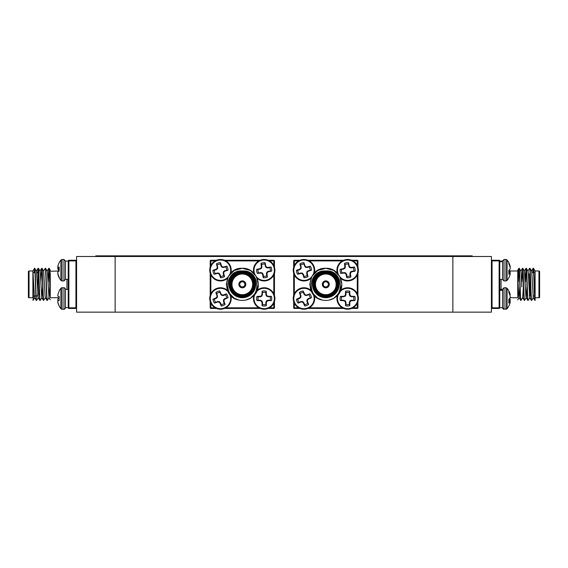 <?xml version="1.0" encoding="UTF-8"?>
<svg xmlns="http://www.w3.org/2000/svg" width="568" height="568" viewBox="0 0 568 568"><rect width="100%" height="100%" fill="white"/><g stroke="black" fill="none" stroke-linecap="round" stroke-linejoin="round"><path stroke-width="0.85" d="M115.134 256.495L115.134 312.144L76.588 312.144L76.588 256.495L491.412 256.495L491.412 312.144L452.866 312.144L452.866 256.495M115.134 312.144L452.866 312.144M95.857 256.495L95.857 255.856L472.143 255.856L472.143 256.495M507.096 307.948L507.096 308.672A1.455 1.455 0 0 1 505.96 309.219L505.96 287.763L504.05 287.763L502.595 289.219L502.595 290.333L499.769 290.333M504.05 287.763L504.05 309.219L502.595 307.764A1.455 1.455 0 0 0 504.05 309.219A1.455 1.455 0 0 1 502.595 307.764L499.769 307.615M510.206 268.053A16.096 8.406 -5.9 0 1 510.192 268.096A16.096 8.406 -5.9 0 0 510.206 268.053L510.206 267.776A16.096 15.599 -20.7 0 0 510.142 267.258A16.096 3.713 -5.1 0 0 510.206 267.13L510.121 267.137M499.769 279.342L502.595 279.491L502.595 261.067M508.836 277.752A16.224 15.499 -162.8 0 0 508.907 277.617A16.224 15.499 -162.8 0 0 510.014 274.763L510.05 274.614A16.096 12.475 -172.1 0 0 510.206 273.762L510.206 273.599A16.096 1.69 -175 0 0 510.05 273.464L510.014 273.478A16.224 4.572 -174.8 0 1 508.836 274.273L508.836 270.269A16.224 4.572 -5.2 0 0 510.014 269.282L510.05 269.196A16.096 10.075 -6.4 0 0 510.206 268.486L510.206 268.188A16.096 15.947 -39.6 0 0 510.05 267.088L510.014 266.917A16.224 15.499 -162.8 0 0 508.836 263.864L508.836 262.686A16.224 15.499 -17.2 0 1 508.907 262.828A16.224 15.499 -17.2 0 1 510.014 265.675L510.05 265.831A16.096 12.475 -7.9 0 1 510.206 266.683L510.206 266.846A16.096 13.653 -9.5 0 1 510.206 266.932L510.206 267.13M509.617 298.491A16.224 5.999 -174.6 0 1 510.014 299.002L510.05 299.102A16.096 11.197 -173 0 1 510.206 299.883L510.206 300.202A16.096 16.032 -98.1 0 1 510.05 301.303L510.014 301.48A16.224 15.009 -13.3 0 1 509.858 301.998M508.836 306.024A16.245 16.245 0 0 0 509.617 304.292A16.224 15.009 -166.7 0 0 510.014 303.106L510.05 302.957A16.096 11.481 -172.9 0 0 510.206 302.176L510.014 302.041A16.224 5.999 -174.6 0 1 508.836 303.113L508.836 299.237A16.224 5.999 -5.4 0 0 510.014 297.973L510.05 297.88A16.096 11.197 -7 0 0 510.085 297.717L517.753 297.717M510.121 302.027A16.096 14.818 -167.1 0 0 510.206 301.395M504.05 309.219L507.096 308.672A1.455 1.455 0 0 1 505.96 309.219L507.096 308.672L507.096 289.034M510.206 267.776A16.096 15.599 -20.7 0 0 510.092 266.946M508.907 270.219A16.224 4.572 -174.8 0 1 510.014 271.163L510.05 271.248A16.096 10.075 -173.6 0 1 510.206 271.951L510.206 272.257A16.096 15.947 -140.4 0 1 510.05 273.35L510.014 273.527M510.014 269.282L510.05 269.196A16.096 10.075 -6.4 0 0 510.206 268.486L510.206 268.188M510.05 273.464L508.836 273.371M505.96 280.947L505.96 259.491L504.05 259.491L502.595 260.946L504.05 259.491L504.05 280.947L505.96 280.947L507.096 280.407L507.096 260.449M502.595 260.946L499.769 261.095M509.176 298.938L510.05 299.102L509.077 299.031M510.014 297.973L510.05 297.88A16.096 11.197 -7 0 0 510.206 297.092L510.206 296.78A16.096 16.032 -81.9 0 0 510.05 295.672L510.014 295.502A16.224 15.009 -166.7 0 0 508.836 292.541L508.836 290.993A16.224 15.009 -13.3 0 1 509.617 292.683A16.224 15.009 -13.3 0 1 510.014 293.876L510.05 294.018A16.096 11.481 -7.1 0 1 510.206 294.806L510.05 294.969M510.014 303.106L510.05 302.957A16.096 11.481 -172.9 0 0 510.206 302.176M510.05 302.013L508.836 301.942M502.595 307.764L502.595 289.219M57.95 302.41L57.95 302.41A16.096 14.818 167.1 0 1 57.794 301.395L57.794 301.395A16.096 14.818 167.1 0 0 57.95 302.41M57.986 300.678L59.164 300.579L57.986 300.678M57.986 294.394L57.986 294.394A16.224 16.16 90 0 1 59.164 291.249L59.164 290.958A16.245 16.245 0 0 1 60.904 288.303A1.455 1.455 0 0 1 62.04 287.763L62.04 309.219A1.455 1.455 0 0 1 60.904 308.672A1.455 1.455 0 0 0 62.04 309.219L63.95 309.219A1.455 1.455 0 0 0 65.405 307.764L65.405 289.219A1.455 1.455 0 0 0 63.95 287.763L63.95 309.219A1.455 1.455 0 0 0 65.405 307.764L65.405 289.403L68.231 289.396L65.405 289.403M57.794 295.587L57.794 295.587A16.096 14.818 12.9 0 1 57.95 294.565A16.096 14.818 12.9 0 0 57.794 295.587M57.986 296.297L59.164 296.404L59.164 300.579L59.164 296.404L57.986 296.297M57.986 302.581A16.224 16.16 90 0 0 59.164 305.726L59.164 306.024A16.245 16.245 0 0 0 60.904 308.672L62.04 309.219L60.904 308.672L60.904 288.303M57.95 300.713A16.096 6.134 174.6 0 0 57.794 301.154M57.95 296.262A16.096 6.134 5.4 0 1 57.794 295.829A16.096 6.134 5.4 0 0 57.95 296.262M60.904 280.407L60.904 260.037A16.245 16.245 0 0 0 59.164 262.686L59.164 262.743A16.224 15.961 28.9 0 0 57.986 265.831L57.95 265.994A16.096 13.653 9.5 0 0 57.794 266.932L57.794 267.13A16.096 3.713 5.1 0 0 57.95 267.4L57.986 267.407A16.224 2.563 5.1 0 1 59.164 267.01L59.164 271.135A16.224 2.563 174.9 0 0 57.986 271.731L57.95 271.795A16.096 8.406 174.1 0 0 57.794 272.391L57.794 272.668A16.096 15.599 159.3 0 0 57.95 273.74L57.986 273.911A16.224 15.961 28.9 0 0 59.164 277.035L59.164 277.752A16.245 16.245 0 0 0 60.904 280.407L62.04 280.947L62.04 259.491L63.95 259.491L63.95 280.947L62.04 280.947M57.95 267.4L59.164 267.514L57.971 267.414M59.164 271.135L59.164 269.31A16.224 2.563 5.1 0 1 57.986 268.707L57.95 268.643A16.096 8.406 5.9 0 1 57.794 268.053L57.794 267.776A16.096 15.599 20.7 0 1 57.858 267.258M59.164 277.702A16.224 15.961 151.1 0 1 57.986 274.607L57.95 274.443A16.096 13.653 170.5 0 1 57.794 273.513L57.794 273.307A16.096 3.713 174.9 0 1 57.858 273.18M65.405 279.378L65.405 260.946L63.95 259.491L65.405 260.946M59.093 262.828A16.245 16.245 0 0 1 59.164 262.686A16.224 15.499 17.2 0 0 59.093 262.828A16.224 15.499 17.2 0 0 57.986 265.675L57.95 265.831A16.096 12.475 7.9 0 0 57.794 266.683L57.794 266.846A16.096 1.69 5 0 0 57.808 266.853A16.096 13.653 9.5 0 0 57.794 266.932M59.093 270.219A16.224 4.572 5.2 0 1 57.986 269.282L57.95 269.196A16.096 10.075 6.4 0 1 57.794 268.486L57.794 268.188A16.096 15.947 39.6 0 1 57.808 268.096M59.164 270.176A16.224 4.572 174.8 0 0 58.142 270.993M59.164 297.738A16.224 5.999 174.6 0 0 57.986 299.002L57.95 299.102A16.096 11.197 173 0 0 57.794 299.883L57.794 300.202A16.096 16.032 98.1 0 0 57.879 300.884M58.383 298.491A16.224 5.999 5.4 0 1 57.986 297.973L57.95 297.88A16.096 11.197 7 0 1 57.915 297.717M59.164 305.989A16.224 15.009 166.7 0 1 58.383 304.292A16.224 15.009 166.7 0 1 57.986 303.106L57.95 302.957A16.096 11.481 172.9 0 1 57.794 302.176L57.879 302.027M59.164 268.131L57.794 268.053L59.164 267.847M57.986 265.675L57.95 265.831A16.096 12.475 7.9 0 0 57.794 266.683M59.164 269.374L57.986 269.282L59.107 269.289M57.986 299.002L57.95 299.102A16.096 11.197 173 0 0 57.794 299.883M58.823 298.037L57.95 297.88L58.923 297.951M270.141 300.138A6.184 6.184 0 0 0 270.141 296.844L266.655 296.255L265.859 294.678L265.824 292.527A6.184 6.184 0 0 0 262.53 292.527L261.94 296.013L260.364 296.808L258.213 296.844A6.184 6.184 0 0 0 258.213 300.138L261.699 300.721L262.494 302.304L262.53 304.455A6.184 6.184 0 0 0 265.824 304.455L265.859 302.304L266.655 300.721L268.16 300.138L271.419 300.579A16.224 1.413 180 0 1 268.266 300.678L268.096 300.713A16.096 1.406 157.5 0 1 267.081 301.154L266.839 301.395A16.096 1.406 112.5 0 1 266.406 302.41L266.364 302.581A16.224 1.413 90 0 1 266.264 305.726A7.533 7.533 0 0 1 262.089 305.726A16.224 1.413 -90 0 1 261.99 302.581L261.947 302.41A16.096 1.406 -112.5 0 1 261.514 301.395L261.273 301.154A16.096 1.406 -157.5 0 1 260.258 300.713L260.08 300.678A16.224 1.413 180 0 1 256.935 300.579A7.533 7.533 0 0 1 256.935 296.404A16.224 1.413 -0 0 1 260.08 296.297L260.258 296.262A16.096 1.406 -22.5 0 1 261.273 295.829L261.514 295.587A16.096 1.406 -67.5 0 1 261.947 294.565L261.99 294.394A16.224 1.413 -90 0 1 262.089 291.249A7.533 7.533 0 0 1 266.264 291.249A16.224 1.413 90 0 1 266.364 294.394L266.406 294.565A16.096 1.406 67.5 0 1 266.839 295.587L267.081 295.829A16.096 1.406 22.5 0 1 268.096 296.262L268.266 296.297A16.224 1.413 0 0 1 271.419 296.404A7.533 7.533 0 0 1 271.419 300.579M265.824 304.455L266.264 305.726M258.213 300.138L256.935 300.579M262.53 304.455L262.089 305.726M262.53 292.527L262.089 291.249M258.213 296.844L256.935 296.404M270.141 296.844L271.419 296.404M265.824 292.527L266.264 291.249M256.658 291.618A10.188 10.188 0 0 1 274.365 298.491A10.188 10.188 0 0 1 264.177 308.672A10.188 10.188 0 0 1 254.826 294.451M257.254 290.291A10.728 10.728 0 0 1 274.905 298.491A10.728 10.728 0 0 1 264.177 309.219A10.728 10.728 0 0 1 253.861 295.537M270.325 270.901A6.184 6.184 0 0 0 269.807 267.649L267.677 267.954L265.987 267.421L264.858 264.07A6.184 6.184 0 0 0 261.607 264.596L261.912 266.719L261.379 268.408L258.028 269.537A6.184 6.184 0 0 0 258.546 272.789L262.082 272.817L263.119 274.252L263.495 276.368A6.184 6.184 0 0 0 266.747 275.849L266.442 273.719L266.974 272.036L268.373 271.213L271.653 271.135A16.224 1.413 170.9 0 1 268.565 271.731L268.401 271.795A16.096 1.406 148.4 0 1 267.464 272.391L267.265 272.668A16.096 1.406 103.4 0 1 266.995 273.74L266.988 273.911A16.224 1.413 80.9 0 1 267.386 277.035A7.533 7.533 0 0 1 263.261 277.702A16.224 1.413 -99.1 0 1 262.664 274.607L262.601 274.443A16.096 1.406 -121.6 0 1 262.011 273.513L261.727 273.307A16.096 1.406 -166.6 0 1 260.655 273.038L260.485 273.031A16.224 1.413 170.9 0 1 257.361 273.428A7.533 7.533 0 0 1 256.7 269.31A16.224 1.413 -9.1 0 1 259.789 268.707L259.952 268.643A16.096 1.406 -31.6 0 1 260.882 268.053L261.088 267.776A16.096 1.406 -76.6 0 1 261.358 266.704L261.365 266.527A16.224 1.413 -99.1 0 1 260.968 263.403A7.533 7.533 0 0 1 265.086 262.743A16.224 1.413 80.9 0 1 265.689 265.831L265.753 265.994A16.096 1.406 58.4 0 1 266.342 266.932L266.619 267.13A16.096 1.406 13.4 0 1 267.698 267.4L267.869 267.407A16.224 1.413 -9.1 0 1 270.993 267.01A7.533 7.533 0 0 1 271.653 271.135M266.747 275.849L267.386 277.035M258.546 272.789L257.361 273.428M263.495 276.368L263.261 277.702M261.607 264.596L260.968 263.403M258.028 269.537L256.7 269.31M269.807 267.649L270.993 267.01M264.858 264.07L265.086 262.743M265.788 280.28A10.188 10.188 0 0 1 254.116 271.838A10.188 10.188 0 0 1 262.558 260.165A10.188 10.188 0 0 1 274.23 268.607A10.188 10.188 0 0 1 265.788 280.28M253.861 273.173A10.728 10.728 0 0 1 262.473 259.626A10.728 10.728 0 0 1 274.77 268.522A10.728 10.728 0 0 1 257.254 278.419M226.675 270.112A6.184 6.184 0 0 0 225.744 266.953L222.23 267.379L221.023 266.087L220.377 264.035A6.184 6.184 0 0 0 217.217 264.965L217.643 268.479L216.202 269.772L214.299 270.325A6.184 6.184 0 0 0 215.236 273.485L218.744 273.066L219.958 274.351L220.597 276.41A6.184 6.184 0 0 0 223.756 275.473L223.181 273.4L223.494 271.66L224.779 270.673L228.024 270.176A16.224 1.413 163.6 0 1 225.034 271.163L224.878 271.248A16.096 1.406 141.1 0 1 224.026 271.951L223.863 272.257A16.096 1.406 96.1 0 1 223.735 273.35L223.742 273.527A16.224 1.413 73.6 0 1 224.537 276.573A7.533 7.533 0 0 1 220.533 277.752A16.224 1.413 -106.4 0 1 219.546 274.763L219.461 274.614A16.096 1.406 -128.9 0 1 218.758 273.762L218.453 273.599A16.096 1.406 -173.9 0 1 217.359 273.464L217.182 273.478A16.224 1.413 163.6 0 1 214.136 274.273A7.533 7.533 0 0 1 212.95 270.269A16.224 1.413 -16.4 0 1 215.939 269.282L216.096 269.196A16.096 1.406 -38.9 0 1 216.948 268.486L217.111 268.188A16.096 1.406 -83.9 0 1 217.239 267.088L217.232 266.917A16.224 1.413 -106.4 0 1 216.436 263.864A7.533 7.533 0 0 1 220.441 262.686A16.224 1.413 73.6 0 1 221.428 265.675L221.513 265.831A16.096 1.406 51.1 0 1 222.216 266.683L222.521 266.846A16.096 1.406 6.1 0 1 223.622 266.974L223.792 266.96A16.224 1.413 -16.4 0 1 226.838 266.172A7.533 7.533 0 0 1 228.024 270.176M223.756 275.473L224.537 276.573M215.236 273.485L214.136 274.273M220.597 276.41L220.533 277.752M217.217 264.965L216.436 263.864M214.299 270.325L212.95 270.269M225.744 266.953L226.838 266.172M220.377 264.035L220.441 262.686M228.002 277.092A10.188 10.188 0 0 1 210.721 273.101A10.188 10.188 0 0 1 228.116 263.467A10.188 10.188 0 0 1 229.841 274.259M223.522 280.514A10.728 10.728 0 0 0 227.406 278.419A10.728 10.728 0 0 1 210.196 273.258A10.728 10.728 0 0 1 217.452 259.931A10.728 10.728 0 0 1 230.807 273.173A10.728 10.728 0 0 0 217.452 259.931M226.639 297.802A6.184 6.184 0 0 0 225.418 294.749L223.401 295.516L221.641 295.36L219.802 292.342A6.184 6.184 0 0 0 216.742 293.564L217.494 297.021L216.323 298.342L214.342 299.173A6.184 6.184 0 0 0 215.563 302.233L219.014 301.48L220.341 302.652L221.172 304.64A6.184 6.184 0 0 0 224.232 303.418L223.465 301.409L223.614 299.648L224.8 298.541L227.988 297.738A16.224 1.413 158.2 0 1 225.098 299.002L224.956 299.102A16.096 1.406 135.7 0 1 224.175 299.883L224.041 300.202A16.096 1.406 90.7 0 1 224.012 301.303L224.041 301.48A16.224 1.413 68.2 0 1 225.113 304.441A7.533 7.533 0 0 1 221.236 305.989A16.224 1.413 -111.8 0 1 219.972 303.106L219.873 302.957A16.096 1.406 -134.3 0 1 219.092 302.176L218.779 302.041A16.096 1.406 -179.3 0 1 217.672 302.013L217.501 302.041A16.224 1.413 158.2 0 1 214.541 303.113A7.533 7.533 0 0 1 212.993 299.237A16.224 1.413 -21.8 0 1 215.875 297.973L216.017 297.88A16.096 1.406 -44.3 0 1 216.799 297.092L216.933 296.78A16.096 1.406 -89.3 0 1 216.962 295.672L216.933 295.502A16.224 1.413 -111.8 0 1 215.861 292.541A7.533 7.533 0 0 1 219.738 290.993A16.224 1.413 68.2 0 1 221.002 293.876L221.101 294.018A16.096 1.406 45.7 0 1 221.882 294.806L222.194 294.941A16.096 1.406 0.7 0 1 223.302 294.969L223.472 294.934A16.224 1.413 -21.8 0 1 226.433 293.862A7.533 7.533 0 0 1 227.988 297.738M224.232 303.418L225.113 304.441M215.563 302.233L214.541 303.113M221.172 304.64L221.236 305.989M216.742 293.564L215.861 292.541M214.342 299.173L212.993 299.237M225.418 294.749L226.433 293.862M219.802 292.342L219.738 290.993M229.841 294.451A10.188 10.188 0 0 1 224.268 307.948A10.188 10.188 0 0 1 211.026 302.268A10.188 10.188 0 0 1 228.002 291.618M260.179 308.445L224.481 308.445A10.728 10.728 0 0 0 230.807 295.537A10.728 10.728 0 0 1 224.466 308.452A10.728 10.728 0 0 1 210.522 302.474A10.728 10.728 0 0 1 227.406 290.291A10.728 10.728 0 0 0 216.507 288.53M353.608 300.138A6.184 6.184 0 0 0 353.608 296.844L350.122 296.255L349.327 294.678L349.292 292.527A6.184 6.184 0 0 0 346.004 292.527L345.969 294.678L345.174 296.255L341.68 296.844A6.184 6.184 0 0 0 341.68 300.138L345.174 300.721L345.969 302.304L346.004 304.455A6.184 6.184 0 0 0 349.292 304.455L349.327 302.304L350.122 300.721L351.635 300.138L354.886 300.579A16.224 1.413 180 0 1 351.741 300.678L351.571 300.713A16.096 1.406 157.5 0 1 350.555 301.154L350.307 301.395A16.096 1.406 112.5 0 1 349.874 302.41L349.838 302.581A16.224 1.413 90 0 1 349.732 305.726A7.533 7.533 0 0 1 345.564 305.726A16.224 1.413 -90 0 1 345.458 302.581L345.422 302.41A16.096 1.406 -112.5 0 1 344.982 301.395L344.74 301.154A16.096 1.406 -157.5 0 1 343.725 300.713L343.555 300.678A16.224 1.413 180 0 1 340.409 300.579A7.533 7.533 0 0 1 340.409 296.404A16.224 1.413 -0 0 1 343.555 296.297L343.725 296.262A16.096 1.406 -22.5 0 1 344.74 295.829L344.982 295.587A16.096 1.406 -67.5 0 1 345.422 294.565L345.458 294.394A16.224 1.413 -90 0 1 345.564 291.249A7.533 7.533 0 0 1 349.732 291.249A16.224 1.413 90 0 1 349.838 294.394L349.874 294.565A16.096 1.406 67.5 0 1 350.307 295.587L350.555 295.829A16.096 1.406 22.5 0 1 351.571 296.262L351.741 296.297A16.224 1.413 0 0 1 354.886 296.404A7.533 7.533 0 0 1 354.886 300.579M349.292 304.455L349.732 305.726M341.68 300.138L340.409 300.579M346.004 304.455L345.564 305.726M346.004 292.527L345.564 291.249M341.68 296.844L340.409 296.404M353.608 296.844L354.886 296.404M349.292 292.527L349.732 291.249M340.133 291.618A10.188 10.188 0 0 1 357.833 298.491A10.188 10.188 0 0 1 347.644 308.672A10.188 10.188 0 0 1 338.301 294.451M340.729 290.291A10.728 10.728 0 0 1 358.38 298.491A10.728 10.728 0 0 1 347.644 309.219A10.728 10.728 0 0 1 337.335 295.537M353.8 270.901A6.184 6.184 0 0 0 353.275 267.649L351.145 267.954L349.462 267.421L348.326 264.07A6.184 6.184 0 0 0 345.074 264.596L345.387 266.719L344.847 268.408L341.496 269.537A6.184 6.184 0 0 0 342.021 272.789L345.557 272.817L346.594 274.252L346.97 276.368A6.184 6.184 0 0 0 350.222 275.849L349.909 273.719L350.449 272.036L351.84 271.213L355.128 271.135A16.224 1.413 170.9 0 1 352.039 271.731L351.876 271.795A16.096 1.406 148.4 0 1 350.939 272.391L350.74 272.668A16.096 1.406 103.4 0 1 350.47 273.74L350.456 273.911A16.224 1.413 80.9 0 1 350.854 277.035A7.533 7.533 0 0 1 346.736 277.702A16.224 1.413 -99.1 0 1 346.132 274.607L346.068 274.443A16.096 1.406 -121.6 0 1 345.479 273.513L345.202 273.307A16.096 1.406 -166.6 0 1 344.13 273.038L343.952 273.031A16.224 1.413 170.9 0 1 340.828 273.428A7.533 7.533 0 0 1 340.168 269.31A16.224 1.413 -9.1 0 1 343.257 268.707L343.42 268.643A16.096 1.406 -31.6 0 1 344.357 268.053L344.556 267.776A16.096 1.406 -76.6 0 1 344.826 266.704L344.84 266.527A16.224 1.413 -99.1 0 1 344.442 263.403A7.533 7.533 0 0 1 348.56 262.743A16.224 1.413 80.9 0 1 349.164 265.831L349.228 265.994A16.096 1.406 58.4 0 1 349.817 266.932L350.094 267.13A16.096 1.406 13.4 0 1 351.166 267.4L351.344 267.407A16.224 1.413 -9.1 0 1 354.467 267.01A7.533 7.533 0 0 1 355.128 271.135M350.222 275.849L350.854 277.035M342.021 272.789L340.828 273.428M346.97 276.368L346.736 277.702M345.074 264.596L344.442 263.403M341.496 269.537L340.168 269.31M353.275 267.649L354.467 267.01M348.326 264.07L348.56 262.743M349.263 280.28A10.188 10.188 0 0 1 337.591 271.838A10.188 10.188 0 0 1 346.033 260.165A10.188 10.188 0 0 1 357.705 268.607A10.188 10.188 0 0 1 349.263 280.28M337.335 273.173A10.728 10.728 0 0 1 345.947 259.626A10.728 10.728 0 0 1 358.245 268.522A10.728 10.728 0 0 1 340.729 278.419M310.142 270.112A6.184 6.184 0 0 0 309.212 266.953L307.139 267.528L305.399 267.216L303.852 264.035A6.184 6.184 0 0 0 300.692 264.965L301.118 268.479L299.826 269.686L297.774 270.325A6.184 6.184 0 0 0 298.704 273.485L302.219 273.066L303.426 274.351L304.065 276.41A6.184 6.184 0 0 0 307.224 275.473L306.649 273.4L306.969 271.66L308.246 270.673L311.491 270.176A16.224 1.413 163.6 0 1 308.502 271.163L308.353 271.248A16.096 1.406 141.1 0 1 307.501 271.951L307.338 272.257A16.096 1.406 96.1 0 1 307.203 273.35L307.217 273.527A16.224 1.413 73.6 0 1 308.012 276.573A7.533 7.533 0 0 1 304.008 277.752A16.224 1.413 -106.4 0 1 303.021 274.763L302.936 274.614A16.096 1.406 -128.9 0 1 302.226 273.762L301.928 273.599A16.096 1.406 -173.9 0 1 300.827 273.464L300.657 273.478A16.224 1.413 163.6 0 1 297.604 274.273A7.533 7.533 0 0 1 296.425 270.269A16.224 1.413 -16.4 0 1 299.414 269.282L299.57 269.196A16.096 1.406 -38.9 0 1 300.422 268.486L300.586 268.188A16.096 1.406 -83.9 0 1 300.713 267.088L300.699 266.917A16.224 1.413 -106.4 0 1 299.911 263.864A7.533 7.533 0 0 1 303.908 262.686A16.224 1.413 73.6 0 1 304.902 265.675L304.988 265.831A16.096 1.406 51.1 0 1 305.69 266.683L305.989 266.846A16.096 1.406 6.1 0 1 307.089 266.974L307.267 266.96A16.224 1.413 -16.4 0 1 310.313 266.172A7.533 7.533 0 0 1 311.491 270.176M307.224 275.473L308.012 276.573M298.704 273.485L297.604 274.273M304.065 276.41L304.008 277.752M300.692 264.965L299.911 263.864M297.774 270.325L296.425 270.269M309.212 266.953L310.313 266.172M303.852 264.035L303.908 262.686M311.477 277.092A10.188 10.188 0 0 1 294.188 273.101A10.188 10.188 0 0 1 311.584 263.467A10.188 10.188 0 0 1 313.309 274.259M306.997 280.514A10.728 10.728 0 0 0 310.881 278.419A10.728 10.728 0 0 1 293.67 273.258A10.728 10.728 0 0 1 300.926 259.931A10.728 10.728 0 0 1 314.274 273.173A10.728 10.728 0 0 0 300.926 259.931M310.107 297.802A6.184 6.184 0 0 0 308.885 294.749L305.428 295.495L304.008 294.181L303.276 292.342A6.184 6.184 0 0 0 300.216 293.564L300.962 297.021L299.797 298.342L297.809 299.173A6.184 6.184 0 0 0 299.031 302.233L302.488 301.48L303.816 302.652L304.647 304.64A6.184 6.184 0 0 0 307.7 303.418L306.933 301.409L307.089 299.648L308.268 298.541L311.456 297.738A16.224 1.413 158.2 0 1 308.573 299.002L308.431 299.102A16.096 1.406 135.7 0 1 307.643 299.883L307.508 300.202A16.096 1.406 90.7 0 1 307.48 301.303L307.508 301.48A16.224 1.413 68.2 0 1 308.58 304.441A7.533 7.533 0 0 1 304.711 305.989A16.224 1.413 -111.8 0 1 303.447 303.106L303.347 302.957A16.096 1.406 -134.3 0 1 302.566 302.176L302.247 302.041A16.096 1.406 -179.3 0 1 301.146 302.013L300.969 302.041A16.224 1.413 158.2 0 1 298.008 303.113A7.533 7.533 0 0 1 296.46 299.237A16.224 1.413 -21.8 0 1 299.343 297.973L299.492 297.88A16.096 1.406 -44.3 0 1 300.273 297.092L300.408 296.78A16.096 1.406 -89.3 0 1 300.436 295.672L300.408 295.502A16.224 1.413 -111.8 0 1 299.336 292.541A7.533 7.533 0 0 1 303.213 290.993A16.224 1.413 68.2 0 1 304.476 293.876L304.569 294.018A16.096 1.406 45.7 0 1 305.357 294.806L305.669 294.941A16.096 1.406 0.7 0 1 306.777 294.969L306.947 294.934A16.224 1.413 -21.8 0 1 309.908 293.862A7.533 7.533 0 0 1 311.456 297.738M307.7 303.418L308.58 304.441M299.031 302.233L298.008 303.113M304.647 304.64L304.711 305.989M300.216 293.564L299.336 292.541M297.809 299.173L296.46 299.237M308.885 294.749L309.908 293.862M303.276 292.342L303.213 290.993M313.309 294.451A10.188 10.188 0 0 1 307.742 307.948A10.188 10.188 0 0 1 294.501 302.268A10.188 10.188 0 0 1 311.477 291.618M307.941 308.452A10.728 10.728 0 0 0 314.274 295.537A10.728 10.728 0 0 1 307.941 308.452A10.728 10.728 0 0 1 293.997 302.474A10.728 10.728 0 0 1 310.881 290.291A10.728 10.728 0 0 0 299.975 288.53M499.769 261.273L502.595 261.273L502.595 261.72L499.769 261.72M502.595 289.751L499.769 289.751M535.106 270.993L535.106 300.039C534.566 297.149 533.998 267.244 533.444 268.295L535.106 270.993L538.961 270.993A0.639 0.639 0 0 1 539.6 271.632A0.639 0.639 0 0 0 538.961 270.993L538.961 297.717A0.639 0.639 0 0 0 539.6 297.078L539.6 271.632L539.6 297.078A0.639 0.639 0 0 1 538.961 297.717L535.106 297.717M517.753 299.84L519.081 297.682L519.827 286.925M519.038 268.671L518.364 281.785L519.031 268.629M523.398 286.925L522.652 297.682L520.899 300.344M519.976 281.785L519.166 268.295L518.612 270.446L518.108 281.785M522.468 270.07L521.935 281.785L522.61 268.671M531.825 272.725L531.577 271.028L529.88 268.295C530.476 267.287 531.066 301.423 531.662 300.415L533.359 297.682L533.025 295.985L534.545 295.985M529.88 268.295L529.617 268.295C530.214 267.287 530.81 301.423 531.407 300.415L529.703 297.682L528.261 272.782L528.006 271.028L526.309 268.295C526.905 267.287 527.495 301.423 528.091 300.415L529.795 297.682L529.383 294.955L529.965 295.211L529.965 273.499M528.68 274.01L528.68 280.123L528.261 272.782M526.969 286.925L526.224 297.682L525.393 286.925M525.18 281.785L524.69 272.782M519.202 268.323L520.87 271.028L521.126 272.782L521.822 286.925M523.284 281.785L522.603 268.629M519.166 268.295C519.763 267.287 520.359 301.423 520.955 300.415L518.996 297.682L518.74 295.928L517.753 275.906L517.753 297.029M526.224 297.682L524.527 300.415L522.567 297.682M535.106 300.039L533.274 297.682L531.833 272.782L531.577 271.028L529.916 268.323M529.965 272.981L529.965 295.729L530.981 295.985M522.482 268.295C523.078 267.287 523.668 301.423 524.264 300.415L524.527 300.415C523.93 301.423 523.334 267.287 522.737 268.295L520.785 271.028L522.446 268.323M526.309 268.295L526.053 268.295C526.65 267.287 527.239 301.423 527.835 300.415L526.138 297.682L525.883 295.928L524.434 271.028L522.737 268.295M526.181 268.671L525.499 281.785M535.106 270.957L534.808 272.725M518.875 268.323L517.753 270.148L517.753 275.906L517.753 270.993L509.858 270.993M535.106 300.415L534.971 300.415C534.381 301.423 533.785 267.287 533.189 268.295L532.763 272.725M529.617 268.295L527.92 271.028L529.582 268.323M526.053 268.295L525.244 281.785M520.955 300.415L520.7 300.415C520.103 301.423 519.507 267.287 518.911 268.295M499.123 308.445L492.058 308.445A0.639 0.639 0 0 1 491.412 307.806L499.123 307.806L499.123 260.904L491.412 260.904A0.639 0.639 0 0 1 492.058 260.265L499.123 260.265L499.123 260.904L499.769 260.904L499.769 307.806L499.123 307.806L499.123 308.445A0.639 0.639 0 0 0 499.769 307.806M499.769 260.904A0.639 0.639 0 0 0 499.123 260.265M492.058 260.265A0.639 0.639 0 0 0 491.412 260.904A0.639 0.639 0 0 1 492.058 260.265L492.058 308.445M38.035 273.499L38.603 273.755M37.694 272.725L38.12 268.295C38.716 267.287 39.313 301.423 39.909 300.415L39.32 294.7M38.035 295.729L38.035 272.981L36.757 272.725L36.508 271.028L38.205 297.682L37.95 295.914L36.167 295.985M34.982 272.725L33.192 272.725M34.13 272.725L34.556 268.295C35.152 267.287 35.741 301.423 36.338 300.415L35.912 295.985L32.894 295.985M29.039 297.717A0.639 0.639 0 0 1 28.4 297.078L28.4 271.632A0.639 0.639 0 0 1 29.039 270.993L32.894 270.993L32.894 297.717L29.039 297.717L29.039 270.993A0.639 0.639 0 0 0 28.4 271.632L28.4 297.078M50.247 289.73L50.247 291.214M48.024 281.785L48.834 268.295C49.309 267.5 49.757 288.509 50.247 297.029L50.247 297.078M45.227 268.323L43.566 271.028L45.262 268.295C45.859 267.287 46.448 301.423 47.045 300.415L49.004 297.682L49.75 286.925M40.889 281.785L41.656 268.323L43.651 271.028L45.092 295.928L45.348 297.682L47.3 300.415C46.704 301.423 46.114 267.287 45.518 268.295L47.215 271.028L47.471 272.782L49.004 297.682L47.336 300.387M41.819 268.671L41.691 268.295C42.288 267.287 42.884 301.423 43.473 300.415L45.433 297.682M40.165 300.415L40.165 300.415C39.568 301.423 38.979 267.287 38.383 268.295L40.08 271.028L40.335 272.782L41.776 297.682L43.736 300.415C43.14 301.423 42.543 267.287 41.947 268.295L41.691 268.295M34.52 268.323L32.894 270.957L33.192 295.985M32.894 270.957L34.385 295.928L34.641 297.682L36.302 300.387L34.641 297.682M41.862 297.682L42.607 286.925L41.862 297.682L40.2 300.387M50.247 270.148L49.089 268.295C49.473 267.762 49.863 281.607 50.247 291.597L50.247 275.906M50.247 270.638L50.247 271.199L50.247 270.638M33.029 300.415L33.455 295.985L33.029 300.415M34.684 268.671L34.385 272.725L34.556 268.295L36.508 271.028M34.556 268.295L34.811 268.295C35.408 267.287 35.997 301.423 36.593 300.415L36.338 300.415M37.95 272.789L38.255 268.671L37.95 272.789M48.28 281.785L48.962 268.671M50.247 297.029L50.247 286.464M50.247 271.27L59.164 270.993M50.247 286.386L50.247 281.323M50.247 281.004L50.247 272.548M50.247 297.717L59.164 297.717M76.588 307.806A0.639 0.639 0 0 1 75.942 308.445L68.877 308.445A0.639 0.639 0 0 1 68.231 307.806L68.231 260.904A0.639 0.639 0 0 1 68.877 260.265L75.942 260.265A0.639 0.639 0 0 1 76.588 260.904L68.231 260.904A0.639 0.639 0 0 1 68.877 260.265L68.877 307.806L68.231 307.806A0.639 0.639 0 0 0 68.877 308.445L68.877 307.806L75.942 307.806L75.942 308.445A0.639 0.639 0 0 0 76.588 307.806L75.942 307.806L75.942 260.265A0.639 0.639 0 0 1 76.588 260.904M50.247 299.84L48.919 297.682L50.247 299.84M36.466 300.039L36.593 300.415M242.33 286.925A2.57 2.57 0 0 0 244.9 284.355A2.57 2.57 0 0 0 242.33 281.785A2.57 2.57 0 0 0 239.76 284.355A2.57 2.57 0 0 0 242.33 286.925A2.57 2.57 0 0 1 239.76 284.355A2.57 2.57 0 0 1 242.33 281.785M242.33 281.146A3.209 3.209 0 0 1 245.546 284.355A3.209 3.209 0 0 1 242.33 287.564A3.209 3.209 0 0 1 239.121 284.355A3.209 3.209 0 0 1 242.33 281.146A3.209 3.209 0 0 0 239.121 284.355A3.209 3.209 0 0 0 242.33 287.564M242.33 294.955A10.6 10.6 0 0 0 252.93 284.355A10.6 10.6 0 0 0 242.33 273.755A10.6 10.6 0 0 0 231.73 284.355A10.6 10.6 0 0 0 242.33 294.955A10.6 10.6 0 0 1 231.73 284.355A10.6 10.6 0 0 1 242.33 273.755M242.33 295.985A11.63 11.63 0 0 0 253.96 284.355A11.63 11.63 0 0 0 242.33 272.725A11.63 11.63 0 0 0 230.7 284.355A11.63 11.63 0 0 0 242.33 295.985A11.63 11.63 0 0 1 230.7 284.355A11.63 11.63 0 0 1 242.33 272.725M242.33 268.295L250.36 270.446L256.239 276.325L258.39 284.355L256.239 292.385L250.36 298.264L245.802 300.039L250.36 298.264L256.239 292.385L258.39 284.355L256.239 276.325L250.36 270.446L242.33 268.295C223.671 267.244 220.647 297.149 238.865 300.039L234.3 298.264L228.421 292.385L226.27 284.355L228.421 276.325L234.3 270.446L242.33 268.295L234.3 270.446L228.421 276.325L226.27 284.355L228.421 292.385L234.3 298.264L238.865 300.039L234.3 298.264L228.421 292.385L226.27 284.355L228.421 276.325L234.3 270.446L242.33 268.295L250.36 270.446L256.239 276.325L258.39 284.355L256.239 292.385L250.36 298.264L245.802 300.039C262.281 296.865 259.626 269.395 242.33 270.993A13.362 13.362 0 0 1 255.692 284.355A13.362 13.362 0 0 1 242.33 297.717A13.362 13.362 0 0 1 228.968 284.355A13.362 13.362 0 0 1 242.33 270.993C225.07 269.409 222.351 296.837 238.865 300.039L234.3 298.264L228.421 292.385L226.27 284.355L228.421 276.325L234.3 270.446L242.33 268.295C256.977 267.5 264.368 288.509 252.199 297.029M210.21 307.806A0.639 0.639 0 0 0 210.849 308.445A0.639 0.639 0 0 1 210.21 307.806L210.21 301.565L210.21 307.806A0.639 0.639 0 0 0 210.849 308.445A0.639 0.639 0 0 1 210.21 307.806L215.166 307.806M210.21 260.904L210.21 267.145L210.21 260.904A0.639 0.639 0 0 1 210.849 260.265A0.639 0.639 0 0 0 210.21 260.904L210.849 260.904L210.849 265.504M210.21 273.293L210.21 295.417L210.21 273.293M269.502 307.806L273.811 307.806L273.811 308.445A0.639 0.639 0 0 0 274.458 307.806A0.639 0.639 0 0 1 273.811 308.445L268.167 308.445M216.493 308.445L210.849 308.445L210.849 303.205M274.458 307.806L274.458 301.565L274.458 307.806L273.811 307.806L273.811 303.205M274.458 295.417L274.458 273.293L274.458 295.417M274.458 267.145L274.458 260.904L274.458 267.145M215.166 260.904L210.849 260.904L210.849 260.265L216.493 260.265M224.481 260.265L260.179 260.265M268.167 260.265L273.811 260.265A0.639 0.639 0 0 1 274.458 260.904L273.811 260.904L273.811 260.265M238.865 300.039A16.06 16.06 0 0 0 245.802 300.039M325.805 286.925A2.57 2.57 0 0 0 328.375 284.355A2.57 2.57 0 0 0 325.805 281.785A2.57 2.57 0 0 0 323.235 284.355A2.57 2.57 0 0 0 325.805 286.925A2.57 2.57 0 0 1 323.235 284.355A2.57 2.57 0 0 1 325.805 281.785M325.805 281.146A3.209 3.209 0 0 1 329.014 284.355A3.209 3.209 0 0 1 325.805 287.564A3.209 3.209 0 0 1 322.589 284.355A3.209 3.209 0 0 1 325.805 281.146A3.209 3.209 0 0 0 322.589 284.355A3.209 3.209 0 0 0 325.805 287.564M325.805 294.955A10.6 10.6 0 0 0 336.405 284.355A10.6 10.6 0 0 0 325.805 273.755A10.6 10.6 0 0 0 315.204 284.355A10.6 10.6 0 0 0 325.805 294.955A10.6 10.6 0 0 1 315.204 284.355A10.6 10.6 0 0 1 325.805 273.755M325.805 295.985A11.63 11.63 0 0 0 337.435 284.355A11.63 11.63 0 0 0 325.805 272.725A11.63 11.63 0 0 0 314.175 284.355A11.63 11.63 0 0 0 325.805 295.985A11.63 11.63 0 0 1 314.175 284.355A11.63 11.63 0 0 1 325.805 272.725M322.333 300.039A16.06 16.06 0 0 0 329.27 300.039L333.835 298.264L339.714 292.385L341.865 284.355L339.714 276.325L333.835 270.446L325.805 268.295C307.146 267.244 304.114 297.149 322.333 300.039L317.775 298.264L311.896 292.385L309.745 284.355L311.896 276.325L317.775 270.446L325.805 268.295L317.775 270.446L311.896 276.325L309.745 284.355L311.896 292.385L317.775 298.264L322.333 300.039L317.775 298.264L311.896 292.385L309.745 284.355L311.896 276.325L317.775 270.446L325.805 268.295L333.835 270.446L339.714 276.325L341.865 284.355L339.714 292.385L333.835 298.264L329.27 300.039C345.756 296.865 343.093 269.395 325.805 270.993A13.362 13.362 0 0 1 339.167 284.355A13.362 13.362 0 0 1 325.805 297.717A13.362 13.362 0 0 1 312.443 284.355A13.362 13.362 0 0 1 325.805 270.993C308.538 269.409 305.825 296.837 322.333 300.039L317.775 298.264L311.896 292.385L309.745 284.355L311.896 276.325L317.775 270.446L325.805 268.295C340.452 267.5 347.836 288.509 335.674 297.029M299.968 308.445L294.323 308.445A0.639 0.639 0 0 1 293.677 307.806A0.639 0.639 0 0 0 294.323 308.445A0.639 0.639 0 0 1 293.677 307.806L293.677 301.565M357.286 308.445L357.286 307.806L357.925 307.806L357.925 301.565L357.925 307.806A0.639 0.639 0 0 1 357.286 308.445L351.642 308.445M343.654 308.445L307.955 308.445M293.677 295.417L293.677 273.293M293.677 267.145L293.677 260.904A0.639 0.639 0 0 1 294.323 260.265L299.968 260.265M357.925 295.417L357.925 273.293L357.925 295.417M357.925 267.145L357.925 260.904L357.925 267.145M307.955 260.265L343.654 260.265M351.642 260.265L357.286 260.265A0.639 0.639 0 0 1 357.925 260.904L357.286 260.904L357.286 260.265M105.272 256.495L105.272 255.856M151.649 256.495L151.649 255.856M174.369 256.495L174.369 255.856M393.631 256.495L393.631 255.856M416.351 256.495L416.351 255.856M462.728 256.495L462.728 255.856M508.9 273.364L510.05 273.35M510.206 272.257L508.836 272.193M508.836 271.887L510.206 271.951M510.05 271.248L508.836 271.149M508.836 271.071L510.014 271.163M510.05 265.831L509.681 265.845M509.624 265.689L510.014 265.675M508.836 273.357L510.029 273.464L508.836 273.357M510.014 301.48L508.836 301.494M508.836 301.324L510.05 301.303M510.206 300.202L508.836 300.145M508.836 299.833L510.206 299.883M510.05 294.018L509.524 294.046M509.468 293.904L510.014 293.876M510.206 294.941L509.851 294.969M509.808 294.835L510.206 294.806M57.95 268.643L59.164 268.742M59.164 268.806L57.986 268.707M266.364 302.581L265.824 302.474M265.859 302.304L266.406 302.41M266.839 301.395L266.413 300.969M266.655 300.721L267.081 301.154M268.096 300.713L267.989 300.174M268.16 300.138L268.266 300.678M266.406 294.565L265.859 294.678M265.824 294.508L266.364 294.394M267.081 295.829L266.655 296.255M266.413 296.013L266.839 295.587M268.266 296.297L268.16 296.844M267.989 296.808L268.096 296.262M261.99 294.394L262.53 294.508M262.494 294.678L261.947 294.565M261.514 295.587L261.94 296.013M261.699 296.255L261.273 295.829M260.258 296.262L260.364 296.808M260.194 296.844L260.08 296.297M261.273 301.154L261.699 300.721M261.94 300.969L261.514 301.395M261.947 302.41L262.494 302.304M262.53 302.474L261.99 302.581M260.08 300.678L260.194 300.138M260.364 300.174L260.258 300.713M264.177 287.763A10.728 10.728 0 0 1 274.905 298.491A10.728 10.728 0 0 1 264.177 309.219M266.988 273.911L266.435 273.897M266.442 273.719L266.995 273.74M267.265 272.668L266.775 272.313M266.974 272.036L267.464 272.391M268.401 271.795L268.21 271.277M268.373 271.213L268.565 271.731M265.753 265.994L265.228 266.186M265.171 266.023L265.689 265.831M266.619 267.13L266.264 267.62M265.987 267.421L266.342 266.932M267.869 267.407L267.847 267.961M267.677 267.954L267.698 267.4M261.365 266.527L261.919 266.548M261.912 266.719L261.358 266.704M261.088 267.776L261.578 268.131M261.379 268.408L260.882 268.053M259.952 268.643L260.144 269.168M259.981 269.225L259.789 268.707M261.727 273.307L262.082 272.817M262.359 273.023L262.011 273.513M262.601 274.443L263.119 274.252M263.183 274.415L262.664 274.607M260.485 273.031L260.506 272.477M260.676 272.484L260.655 273.038M262.473 259.626A10.728 10.728 0 0 1 274.77 268.522A10.728 10.728 0 0 1 265.881 280.812M223.742 273.527L223.196 273.577M223.181 273.4L223.735 273.35M223.863 272.257L223.331 271.966M223.494 271.66L224.026 271.951M224.878 271.248L224.623 270.751M224.779 270.673L225.034 271.163M221.513 265.831L221.023 266.087M220.938 265.93L221.428 265.675M222.521 266.846L222.23 267.379M221.932 267.216L222.216 266.683M223.792 266.96L223.842 267.514M223.671 267.528L223.622 266.974M217.232 266.917L217.778 266.868M217.8 267.038L217.239 267.088M217.111 268.188L217.643 268.479M217.48 268.778L216.948 268.486M216.096 269.196L216.351 269.686M216.202 269.772L215.939 269.282M218.453 273.599L218.744 273.066M219.042 273.229L218.758 273.762M219.461 274.614L219.958 274.351M220.036 274.507L219.546 274.763M217.182 273.478L217.132 272.924M217.303 272.91L217.359 273.464M224.041 301.48L223.494 301.58M223.465 301.409L224.012 301.303M224.041 300.202L223.48 299.961M223.614 299.648L224.175 299.883M224.956 299.102L224.651 298.633M224.8 298.541L225.098 299.002M221.101 294.018L220.632 294.323M220.54 294.181L221.002 293.876M222.194 294.941L221.96 295.495M221.641 295.36L221.882 294.806M223.472 294.934L223.579 295.481M223.401 295.516L223.302 294.969M216.933 295.502L217.48 295.403M217.508 295.573L216.962 295.672M216.933 296.78L217.494 297.021M217.359 297.334L216.799 297.092M216.017 297.88L216.323 298.342M216.174 298.441L215.875 297.973M218.779 302.041L219.014 301.48M219.333 301.622L219.092 302.176M219.873 302.957L220.341 302.652M220.441 302.801L219.972 303.106M217.501 302.041L217.402 301.494M217.572 301.466L217.672 302.013M349.838 302.581L349.292 302.474M349.327 302.304L349.874 302.41M350.307 301.395L349.881 300.969M350.122 300.721L350.555 301.154M351.571 300.713L351.464 300.174M351.635 300.138L351.741 300.678M349.874 294.565L349.327 294.678M349.292 294.508L349.838 294.394M350.555 295.829L350.122 296.255M349.881 296.013L350.307 295.587M351.741 296.297L351.635 296.844M351.464 296.808L351.571 296.262M345.458 294.394L346.004 294.508M345.969 294.678L345.422 294.565M344.982 295.587L345.415 296.013M345.174 296.255L344.74 295.829M343.725 296.262L343.832 296.808M343.661 296.844L343.555 296.297M344.74 301.154L345.174 300.721M345.415 300.969L344.982 301.395M345.422 302.41L345.969 302.304M346.004 302.474L345.458 302.581M343.555 300.678L343.661 300.138M343.832 300.174L343.725 300.713M347.644 287.763A10.728 10.728 0 0 1 358.38 298.491A10.728 10.728 0 0 1 347.644 309.219M350.456 273.911L349.902 273.897M349.909 273.719L350.47 273.74M350.74 272.668L350.243 272.313M350.449 272.036L350.939 272.391M351.876 271.795L351.677 271.277M351.84 271.213L352.039 271.731M349.228 265.994L348.702 266.186M348.638 266.023L349.164 265.831M350.094 267.13L349.739 267.62M349.462 267.421L349.817 266.932M351.344 267.407L351.322 267.961M351.145 267.954L351.166 267.4M344.84 266.527L345.387 266.548M345.387 266.719L344.826 266.704M344.556 267.776L345.046 268.131M344.847 268.408L344.357 268.053M343.42 268.643L343.619 269.168M343.455 269.225L343.257 268.707M345.202 273.307L345.557 272.817M345.834 273.023L345.479 273.513M346.068 274.443L346.594 274.252M346.65 274.415L346.132 274.607M343.952 273.031L343.974 272.477M344.151 272.484L344.13 273.038M345.947 259.626A10.728 10.728 0 0 1 358.245 268.522A10.728 10.728 0 0 1 349.348 280.812M307.217 273.527L306.663 273.577M306.649 273.4L307.203 273.35M307.338 272.257L306.805 271.966M306.969 271.66L307.501 271.951M308.353 271.248L308.09 270.751M308.246 270.673L308.502 271.163M304.988 265.831L304.491 266.087M304.412 265.93L304.902 265.675M305.989 266.846L305.705 267.379M305.399 267.216L305.69 266.683M307.267 266.96L307.316 267.514M307.139 267.528L307.089 266.974M300.699 266.917L301.253 266.868M301.267 267.038L300.713 267.088M300.586 268.188L301.118 268.479M300.948 268.778L300.422 268.486M299.57 269.196L299.826 269.686M299.67 269.772L299.414 269.282M301.928 273.599L302.219 273.066M302.517 273.229L302.226 273.762M302.936 274.614L303.426 274.351M303.511 274.507L303.021 274.763M300.657 273.478L300.6 272.924M300.777 272.91L300.827 273.464M307.508 301.48L306.969 301.58M306.933 301.409L307.48 301.303M307.508 300.202L306.954 299.961M307.089 299.648L307.643 299.883M308.431 299.102L308.126 298.633M308.268 298.541L308.573 299.002M304.569 294.018L304.107 294.323M304.008 294.181L304.476 293.876M305.669 294.941L305.428 295.495M305.115 295.36L305.357 294.806M306.947 294.934L307.047 295.481M306.876 295.516L306.777 294.969M300.408 295.502L300.948 295.403M300.983 295.573L300.436 295.672M300.408 296.78L300.962 297.021M300.827 297.334L300.273 297.092M299.492 297.88L299.797 298.342M299.648 298.441L299.343 297.973M302.247 302.041L302.488 301.48M302.801 301.622L302.566 302.176M303.347 302.957L303.816 302.652M303.908 302.801L303.447 303.106M300.969 302.041L300.87 301.494M301.04 301.466L301.146 302.013M529.703 273.755L529.703 294.955M530.221 295.985L530.221 276.438M501.054 279.342L501.054 289.368M37.779 295.985L37.779 293.301L37.779 295.985M66.946 289.396L66.946 279.342M39.064 285.874L39.064 294.955M242.33 281.529A2.826 2.826 0 0 1 245.156 284.355A2.826 2.826 0 0 1 242.33 287.181A2.826 2.826 0 0 1 239.504 284.355A2.826 2.826 0 0 1 242.33 281.529M242.33 287.309A2.954 2.954 0 0 0 245.291 284.355A2.954 2.954 0 0 0 242.33 281.401A2.954 2.954 0 0 0 239.376 284.355A2.954 2.954 0 0 0 242.33 287.309M242.33 287.827A3.472 3.472 0 0 1 238.865 284.355A3.472 3.472 0 0 1 242.33 280.883A3.472 3.472 0 0 1 245.802 284.355A3.472 3.472 0 0 1 242.33 287.827M242.33 273.499A10.856 10.856 0 0 1 253.193 284.355A10.856 10.856 0 0 1 242.33 295.211A10.856 10.856 0 0 1 231.474 284.355A10.856 10.856 0 0 1 242.33 273.499M242.33 274.01A10.345 10.345 0 0 0 231.985 284.355A10.345 10.345 0 0 0 242.33 294.7A10.345 10.345 0 0 0 252.675 284.355A10.345 10.345 0 0 0 242.33 274.01M242.33 272.981A11.374 11.374 0 0 0 230.963 284.355A11.374 11.374 0 0 0 242.33 295.729A11.374 11.374 0 0 0 253.704 284.355A11.374 11.374 0 0 0 242.33 272.981M242.33 272.47A11.885 11.885 0 0 1 254.215 284.355A11.885 11.885 0 0 1 242.33 296.24A11.885 11.885 0 0 1 230.445 284.355A11.885 11.885 0 0 1 242.33 272.47M242.33 297.078A12.723 12.723 0 0 0 255.053 284.355A12.723 12.723 0 0 0 242.33 271.632A12.723 12.723 0 0 0 229.614 284.355A12.723 12.723 0 0 0 242.33 297.078M225.808 307.806L258.852 307.806M210.849 274.94L210.849 293.777M273.811 293.777L273.811 274.94M273.811 265.504L273.811 260.904L269.502 260.904M258.852 260.904L225.808 260.904M242.33 297.717A13.362 13.362 0 0 1 228.968 284.355A13.362 13.362 0 0 1 242.33 270.993M325.805 281.529A2.826 2.826 0 0 1 328.631 284.355A2.826 2.826 0 0 1 325.805 287.181A2.826 2.826 0 0 1 322.979 284.355A2.826 2.826 0 0 1 325.805 281.529M325.805 287.309A2.954 2.954 0 0 0 328.758 284.355A2.954 2.954 0 0 0 325.805 281.401A2.954 2.954 0 0 0 322.851 284.355A2.954 2.954 0 0 0 325.805 287.309M325.805 287.827A3.472 3.472 0 0 1 322.333 284.355A3.472 3.472 0 0 1 325.805 280.883A3.472 3.472 0 0 1 329.27 284.355A3.472 3.472 0 0 1 325.805 287.827M325.805 273.499A10.856 10.856 0 0 1 336.661 284.355A10.856 10.856 0 0 1 325.805 295.211A10.856 10.856 0 0 1 314.949 284.355A10.856 10.856 0 0 1 325.805 273.499M325.805 274.01A10.345 10.345 0 0 0 315.46 284.355A10.345 10.345 0 0 0 325.805 294.7A10.345 10.345 0 0 0 336.149 284.355A10.345 10.345 0 0 0 325.805 274.01M325.805 272.981A11.374 11.374 0 0 0 314.431 284.355A11.374 11.374 0 0 0 325.805 295.729A11.374 11.374 0 0 0 337.172 284.355A11.374 11.374 0 0 0 325.805 272.981M325.805 272.47A11.885 11.885 0 0 1 337.69 284.355A11.885 11.885 0 0 1 325.805 296.24A11.885 11.885 0 0 1 313.919 284.355A11.885 11.885 0 0 1 325.805 272.47M325.805 297.078A12.723 12.723 0 0 0 338.528 284.355A12.723 12.723 0 0 0 325.805 271.632A12.723 12.723 0 0 0 313.082 284.355A12.723 12.723 0 0 0 325.805 297.078M293.677 307.806A0.639 0.639 0 0 0 294.323 308.445L294.323 307.806L293.677 307.806M294.323 303.205L294.323 307.806L298.633 307.806M309.283 307.806L342.326 307.806M352.969 307.806L357.286 307.806L357.286 303.205M298.633 260.904L293.677 260.904M294.323 260.265L294.323 265.504M294.323 274.94L294.323 293.777M357.286 293.777L357.286 274.94M357.286 265.504L357.286 260.904L352.969 260.904M342.326 260.904L309.283 260.904M325.805 297.717A13.362 13.362 0 0 1 312.443 284.355A13.362 13.362 0 0 1 325.805 270.993M508.907 262.821A16.245 16.245 0 0 1 508.907 262.828A16.245 16.245 0 0 0 507.096 260.037L506.755 259.725M507.096 260.037L505.96 259.491L506.968 259.895M504.05 280.947L502.595 279.491M507.096 280.407A16.245 16.245 0 0 0 508.907 277.617M509.617 292.683A16.245 16.245 0 0 0 507.096 288.303L505.96 287.763M507.096 308.672A16.245 16.245 0 0 0 509.617 304.292M63.95 287.763L62.04 287.763M63.95 280.947L65.405 279.491M60.904 260.037L62.04 259.491L60.904 260.037M64.78 308.956L65.135 308.609M58.383 304.292A16.245 16.245 0 0 0 59.164 306.024M499.769 289.368L502.595 289.368M68.231 307.615L65.405 307.615M68.231 261.095L65.405 261.095M68.231 279.342L65.405 279.342M531.492 271.028L533.153 268.323L531.492 271.028M520.991 300.387L522.652 297.682M533.274 297.682L534.935 300.387M529.703 297.682L531.371 300.387M524.349 271.028L526.018 268.323M48.798 268.323L47.13 271.028L48.798 268.323M41.656 268.323L39.994 271.028M39.874 300.387L38.205 297.682L39.874 300.387M38.084 268.323L36.423 271.028L38.084 268.323M34.726 297.682L33.065 300.387L34.726 297.682M38.297 297.682L36.629 300.387L38.297 297.682M47.009 300.387L45.348 297.682M43.438 300.387L41.776 297.682M40.08 271.028L38.418 268.323M43.651 271.028L41.982 268.323M47.215 271.028L45.554 268.323"/></g></svg>
